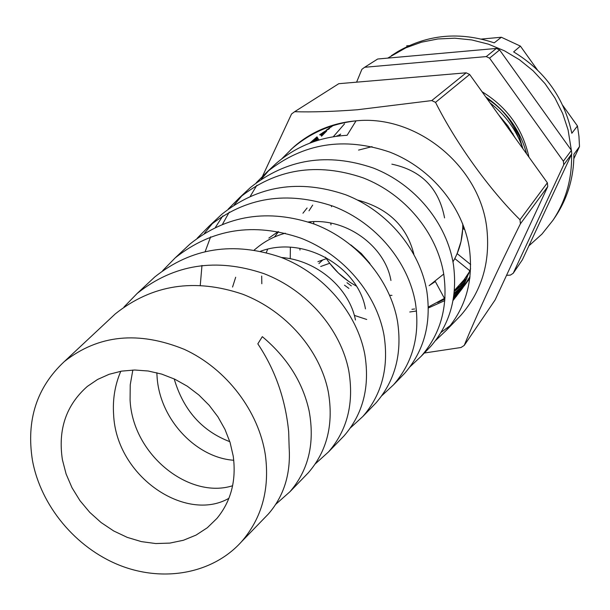 <?xml version="1.0" encoding="UTF-8"?>
<svg xmlns="http://www.w3.org/2000/svg" width="610" height="610" viewBox="0 0 610 610"><rect width="100%" height="100%" fill="white"/><g stroke="black" fill="none" stroke-linecap="round" stroke-linejoin="round"><path stroke-width="0.91" d="M514.077 125.462L519.072 136L522.419 147.086M387.754 58.11L405.818 47.832L421.449 42.204L437.888 38.964L454.793 38.194L471.774 39.94L488.465 44.172L504.478 50.821L519.453 59.742L533.056 70.737L544.959 83.562L554.909 97.92L562.672 113.49L568.085 129.915L571.341 150.235M391.323 55.701L397.888 51.53C427.816 34.32 459.932 31.43 494.222 42.852L501.336 37.248L520.399 46.108L513.635 51.896C544.837 70.905 564.235 98.035 571.822 133.285L577.457 125.988L578.951 136.266L579.5 146.583L573.865 158.638M406.672 45.849L409.157 45.628M481.481 39.055L501.336 37.248M520.399 46.108L537.341 69.83M562.694 105.316L577.457 125.988M571.555 154.315C572.157 178.638 565.973 200.614 552.995 220.24L555.405 216.657C567.719 198.067 573.888 177.266 573.911 154.254L579.5 146.583M552.995 220.24L541.954 234.087L528.855 245.883M464.012 227.286L462.7 228.826L464.751 229.421M470.661 264.572L457.134 253.608L461.007 241.545L462.7 228.826M443.722 274.058L429.135 285.648L435.326 281.515L444.438 298.389L445.025 297.634M320.7 266.494L329.69 263.268L338.367 273.005L348.47 281.24M356.301 286.021C343.567 279.098 333.312 269.506 325.526 257.245L326.411 258.632L317.909 261.69M485.819 96.99C506.636 111.325 520.246 130.296 526.643 153.903M528.931 157.09C522.732 128.817 507.101 107.032 482.053 91.736M344.566 123.822L333.563 136.426M498.561 114.756L507.825 125.881L515.282 138.058M523.06 148.909C516.746 130.639 505.72 115.267 489.983 102.793M364.643 67.275L377.674 59.01L496.357 48.434L499.598 49.944L571.417 150.35L571.768 153.85L563.731 164.791L563.373 161.208L489.571 58.148L486.254 56.593L364.643 67.275L361.882 69.326L356.598 82.167M454.397 290.436L464.027 279.815L469.73 271.32M428.342 307.005L444.438 298.389M322.774 259.944L318.923 263.55M372.031 146.644L358.573 150.083M313.616 221.636L313.83 223.893L313.616 221.636M454.793 258.564L469.906 270.825M506.552 275.308L510.387 275.118L513.239 273.242L563.731 164.791M513.239 273.242L522.374 259.791L571.768 153.85M571.417 150.35L563.373 161.208M499.598 49.944L489.571 58.148M496.357 48.434L486.254 56.593M518.279 137.357C512.255 120.772 501.885 107.939 487.146 98.843M513.94 136.19L512.713 133.407M389.683 295.301L391.986 295.37M452.963 261.865C459.688 250.382 462.959 237.74 462.761 223.939M444.568 217.915C438.925 188.315 421.365 170.396 391.872 164.166M331.665 205.646L331.451 206.729M330.788 223.085L331.001 224.854M228.918 498.301C186.027 523.052 116.22 476.814 113.612 414.556C112.568 399.337 114.962 384.902 120.803 371.254M233.218 456.074C236.482 480.398 231.068 501.161 216.977 518.363L207.324 527.741L196.031 535.107L183.419 540.262L169.854 543.098L155.718 543.548L141.39 541.619L127.269 537.387L113.712 530.967L101.1 522.541L89.746 512.339L79.963 500.642L72.01 487.741L66.101 473.985L62.411 459.749C57.82 429.57 66.124 405.132 87.337 386.42L97.615 379.443L109.121 374.296L121.588 371.124L134.711 370.011L148.177 371.002L161.665 374.09L174.818 379.206L187.331 386.229L198.875 394.998L209.161 405.284L217.93 416.843L224.976 429.371L230.107 442.563L233.218 456.074M233.76 460.26C196.351 457.759 159.408 419.444 157.037 376.225L156.854 372.748M132.835 370.034L130.235 384.803L130.082 400.015C132.675 455.312 189.725 499.514 232.623 485.728M174.193 378.909C183.397 410.095 201.94 431.026 229.833 441.686M281.416 257.496C317.581 260.18 349.553 288.858 355.455 320.014M232.555 287.043L235.689 277.245M254.233 250.031L257.473 247.385C265.678 240.721 274.95 235.994 285.289 233.211M350.834 244.907L361.295 253.485L369.942 263.505M365.459 308.881C358.543 267.5 304.558 235.01 260.562 251.228M261.82 283.734L261.682 276.048M266.296 252.593L267.66 249.215M274.454 237L278.526 231.693M390.941 280.508C385.215 246.669 346.648 217.48 308.34 221.964M278.175 231.625L268.858 238.083M312.678 205.097L308.98 210.793M299.884 248.354L299.975 250.062M290.238 258.655L290.368 247.271M302.934 213.218L307.097 207.995M413.847 254.164C406.855 226.257 388.097 208.223 357.559 200.065M32.452 460.39C26.062 420.259 36.699 387.312 64.34 361.547C98.393 334.76 138.409 330.704 184.403 349.393C226.493 368.76 258.907 411.3 265.419 455.388C269.765 489.517 261.774 518.325 241.446 541.794C212.646 573.796 163.251 582.634 119.484 565.234C75.693 547.78 40.778 505.812 32.452 460.39M263.642 518.881L268.331 514.047C283.886 496.204 290.825 474.039 289.148 447.565L288.675 431.788C285.495 399.192 275.217 369.881 257.824 343.849L262.315 336.659C287.279 357.62 302.888 382.409 309.14 411.018C314.996 443.173 308.599 470.074 289.948 491.729L275.72 504.34M303.734 477.5L308.424 472.658C327.235 450.874 333.845 423.858 328.256 391.62C320.105 350.506 286.395 310.955 242.536 294.165C194.613 277.985 152.21 284.542 115.336 313.853L109.487 319.327M123.96 307.043L137.174 293.433C173.972 264.168 216.207 257.565 263.863 273.623C307.486 290.268 340.898 329.819 348.783 370.788C354.181 403.012 347.433 430.05 328.531 451.903L315.217 463.935M339.229 440.855L344.055 435.875C363.11 413.87 370.034 386.748 364.826 354.509C357.201 313.456 324.215 273.966 280.798 257.252C233.5 241.209 191.525 247.759 154.856 276.894L149.038 282.331M162.664 270.672L175.215 257.855C211.853 228.742 253.676 222.154 300.677 238.091C343.865 254.706 376.538 293.974 383.987 335.065C389.02 367.243 381.974 394.38 362.851 416.478L350.308 427.991M371.086 407.976L375.935 402.974C395.173 380.762 402.364 353.556 397.507 321.348C390.301 280.15 357.818 240.935 314.981 224.327C268.202 208.391 226.577 214.918 190.106 243.924L184.289 249.36M197.213 238.22L209.169 226.096C245.51 197.137 286.997 190.564 333.617 206.386C376.233 222.833 408.509 262.102 415.463 303.117C420.16 335.332 412.856 362.553 393.564 384.773L381.7 395.814M399.733 378.406L404.621 373.366C424.011 351.047 431.43 323.773 426.878 291.534C420.115 250.474 388.074 211.22 345.649 194.758C299.266 178.951 257.961 185.478 221.735 214.346L216.047 219.661M212.768 223.085L204.434 233.302M200.271 285.267L201.979 265.426M205.234 251.412L210.641 236.825M215.513 227.194L222.825 215.894M228.224 209.093L239.654 197.579C275.903 168.734 317.063 162.161 363.148 177.868C405.444 194.293 437.134 233.279 443.783 274.386C448.197 306.54 440.672 333.822 421.22 356.232L409.943 366.831M425.627 351.68L430.568 346.579C450.104 324.093 457.721 296.765 453.428 264.595C446.955 223.451 415.448 184.472 373.32 168.04C327.425 152.347 286.41 158.882 250.275 187.651L244.518 193.034M242.208 195.421L234.263 204.868M229.268 212.082L222.612 224.061M256.223 182.809L267.188 171.837C303.185 143.106 344.086 136.541 389.889 152.134C431.728 168.398 463.135 207.415 469.38 248.4C473.535 280.577 465.826 307.905 446.253 330.391L435.487 340.609M267.188 171.837L276.162 163.434C296.246 146.248 319.892 136.861 347.105 135.298L356.049 120.841C417.575 114.398 481.473 167.666 487.032 230.488C490.074 263.55 481.275 291.893 460.649 315.53L455.464 320.883M276.17 163.442L270.535 168.703M268.911 170.365L261.271 179.195M256.932 185.165L250.382 196.115M450.401 325.435L440.977 332.473M424.331 353.015L461.023 347.502L464.225 345.428C475.884 316.72 497.829 269.063 520.429 223.786L519.987 219.73C489.784 190.015 456.341 143.792 435.532 102.366L431.758 100.581L357.384 109.754C333.151 111.569 312.228 112.225 294.622 111.714L291.534 114.001L262.613 176.054M354.318 315.37L366.724 319.48M453.398 298.412L459.505 291.954M453.024 300.539L462.754 287.912L470.02 276.521M456.455 296.269L464.667 283.17L470.592 268.728M453.764 296.025L461.633 288.599M465.033 284.74L466.436 282.987M464.088 286.09L469.791 278.412M453.611 297.1L460.756 290.032M465.461 284.313L469.86 277.901M411.948 309.308L414.625 308.973M437.622 302.583L444.934 299.014M454.122 293.196L463.585 285.205M467.138 281.523L468.617 279.837M409.76 311.992L416.531 311.008M428.357 307.981L444.812 300.585M453.977 294.439L462.776 286.654M466.261 282.895L467.71 281.187M468.747 279.914L469.769 278.602M346.998 282.72L351.322 285.884M455.617 289.277L465.369 281.767M469.067 278.259L469.921 277.382M321.447 260.417L321.767 260.889M344.528 285.213L348.889 288.408M454.313 291.42L464.629 283.238M468.266 279.647L469.791 278.007M462.593 281.652L466.993 278.297M460.154 284.534L466.322 279.776M337.315 135.58L336.712 136.228M340.67 134.063L339.206 135.801M339.236 134.688L338.039 136.06M294.622 111.714L338.779 83.692L466.162 72.811L469.647 74.45L435.532 102.366M466.162 72.811L431.758 100.581M469.647 74.45L547.368 182.794L547.757 186.553L495.122 299.929L464.225 345.428M290.512 149.946L294.432 146.354C311.794 131.463 332.328 122.953 356.049 120.841C331.543 123.67 310.246 132.881 292.159 148.474L294.432 146.354M547.368 182.794L519.987 219.73M547.757 186.553L520.429 223.786M332.496 125.957L331.253 126.964M329.568 128.397L328.34 129.48M326.678 131.005L321.523 136.236M318.725 139.438L318.016 140.3M329.347 127.986L328.081 128.946M326.335 130.311L325.061 131.348M323.338 132.812L320.776 135.123M317.787 138.035L314.653 141.383M323.109 132.385L321.813 133.369M317.185 137.136L311.474 142.504M332.412 125.812L329.438 128.077M327.715 129.472L326.457 130.532M324.764 132.019L321.051 135.542M318.145 138.569L316.064 140.91M327.578 129.206L326.304 130.128M324.497 131.47L323.201 132.484M321.44 133.91L320.494 134.711M317.398 137.456L312.8 142.023M321.302 133.636L319.617 134.856M316.994 136.853L309.773 143.152M281.622 158.966L292.159 148.474M310.597 222.719L310.757 221.765M464.027 279.815L469.044 273.25M64.34 361.547L115.336 313.853M241.446 541.794L268.331 514.047M137.174 293.433L154.856 276.894M175.215 257.855L190.106 243.924M209.169 226.096L221.735 214.346M239.654 197.579L250.275 187.651M289.948 491.729L308.424 472.658M328.531 451.903L344.055 435.875M362.851 416.478L375.935 402.974M393.564 384.773L404.621 373.366M421.22 356.232L430.568 346.579M446.253 330.391L460.649 315.53"/></g></svg>
